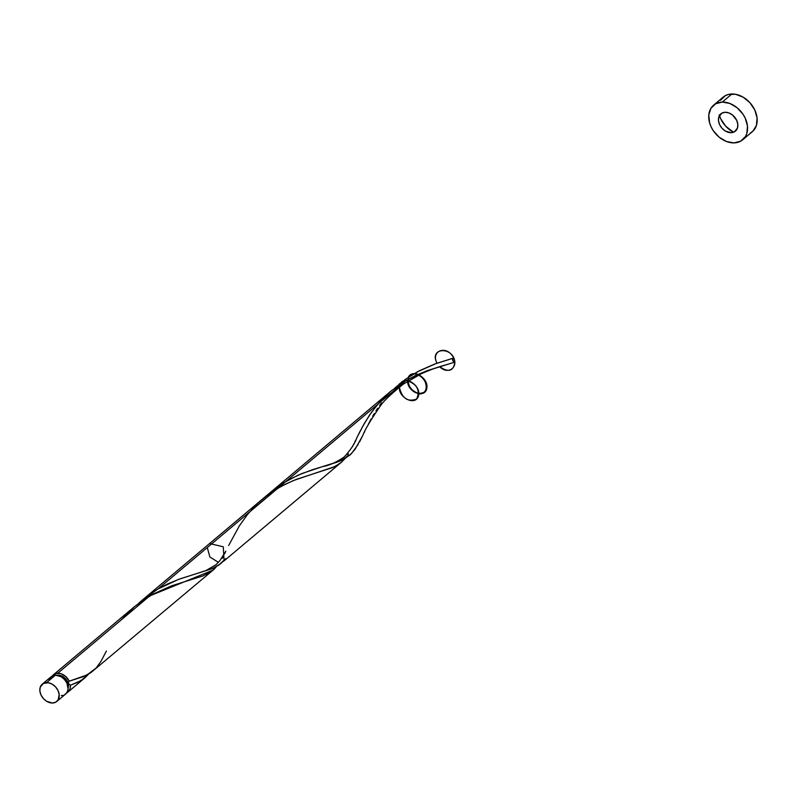 <?xml version="1.0" encoding="UTF-8"?>
<svg xmlns="http://www.w3.org/2000/svg" width="797" height="797" viewBox="0 0 797 797"><rect width="100%" height="100%" fill="white"/><g stroke="black" fill="none" stroke-linecap="round" stroke-linejoin="round"><path stroke-width="1.2" d="M56.806 701.46L65.683 693.998A11.307 8.428 -130 0 0 66.559 682.431A11.307 8.428 -130 0 0 55.481 675.139L46.605 682.601A11.307 8.428 50 0 1 57.693 689.883A11.307 8.428 50 0 1 56.806 701.46A11.307 8.428 50 0 1 52.463 703.014L55.79 702.157L58.161 699.876L59.197 694.595L58.051 690.61L55.611 686.964L52.253 684.205L48.468 682.75L43.287 683.457L40.199 687.303L39.87 691.019L41.016 695.004L43.456 698.65L46.814 701.41L52.463 703.014A11.307 8.428 50 0 1 41.384 695.721A11.307 8.428 50 0 1 42.261 684.155A11.307 8.428 50 0 1 46.605 682.601L55.481 675.139L52.154 675.995L49.075 679.851M52.403 675.866A11.307 8.428 50 0 1 53.439 674.76A11.307 8.428 50 0 1 57.782 673.206A11.307 8.428 50 0 1 69.209 681.176L68.044 682.511L68.124 687.98A9.046 6.745 -130 0 0 68.124 683.248A9.046 6.745 -130 0 0 58.37 675.248L56.966 675.438M742.694 139.784L752.308 131.704A22.605 16.857 -130 0 0 754.072 108.561A22.605 16.857 -130 0 0 731.905 93.986L722.301 102.066A22.605 16.857 50 0 1 744.458 116.641A22.605 16.857 50 0 1 742.694 139.784A22.605 16.857 50 0 1 734.007 142.902A22.605 16.857 50 0 1 711.841 128.317A22.605 16.857 50 0 1 713.604 105.174A22.605 16.857 50 0 1 722.301 102.066L731.905 93.986A22.605 16.857 -130 0 0 723.218 97.095L713.604 105.174M214.702 568.65L213.098 570.104L149.826 595.857L57.782 673.206L149.826 595.857L145.084 598.776L134.474 606.656L53.439 674.76M88.786 673.933L80.935 680.658L70.375 685.241A11.307 8.428 50 0 1 67.984 692.065A11.307 8.428 50 0 1 66.719 692.892M85.14 677.639L67.984 692.065M222.951 556.983L222.164 558.428M225.322 552.361L224.525 553.955M228.679 545.457L239.439 525.741L247.558 514.384L257.351 503.694L268.599 494.279L280.833 486.529L293.416 480.541L334.83 466.564L341.355 462.32L345.041 458.594L339.741 463.585L332.967 467.44L296.364 479.366L285.336 484.187L275.085 489.896L263.946 497.866L209.561 543.554L223.28 546.782L224.096 560.859L223.14 561.526M224.096 560.859L340.957 462.649M346.805 456.322L346.227 457.119M348.458 453.862L347.641 455.117M354.017 443.56L352.423 446.758M355.671 440.163L354.834 441.877M357.275 436.856L356.528 438.4M360.802 429.882L358.052 435.282M378.117 403.79L369.519 415.098L361.948 427.71M391.437 390.699L142.653 599.782L157.995 588.983L406.141 380.438L391.437 390.699M395.043 387.83L405.743 379.113L419.431 370.744L434.823 363.99L453.702 358.042A11.307 8.428 50 0 1 454.868 362.107L426.026 371.093L406.141 380.438L157.995 588.983L149.119 594.751L138.648 603.319L142.653 599.782M52.084 676.344L56.029 673.435L61.07 673.724L65.802 676.563L69.209 681.176L82.908 676.792L90.828 672.688L213.098 570.104M121.194 619.917L134.653 606.507L152.665 594.243L171.465 585.865L202.817 575.982L210.109 572.316L215.907 567.414M218.438 562.343L209.89 557.013L207.28 547.569M447.525 364.339C442.355 366.082 438.948 366.142 421.563 373.614L403.481 384.024C390.381 394.485 382.411 402.206 379.571 407.177C370.635 420.129 365.016 429.613 362.715 435.62L355.014 449.408L349.783 455.236L339.502 461.264L322.476 466.634C329.041 465.558 336.294 462.33 344.224 456.95C350.67 449.827 354.884 443.421 356.847 437.752L364.159 423.735L371.452 412.308L380.418 401.2L390.978 391.088L402.794 382.47L415.287 375.616L427.79 370.446L454.868 362.107L453.702 358.042A11.307 8.428 50 0 1 454.868 362.107A2.261 1.684 50 0 1 452.676 360.294A2.261 1.684 50 0 1 453.403 358.122A2.261 1.684 50 0 1 453.702 358.042L453.114 358.271L453.702 358.042A11.307 8.428 50 0 1 454.868 362.107L452.945 360.842L452.696 358.73M453.702 358.042L436.487 363.382L417.708 371.661L405.444 379.332L394.973 387.9M379.551 405.543L381.494 402.893M375.935 410.903L377.698 408.223M372.677 416.263L374.261 413.593M368.393 424.114L371.173 418.913M364.129 432.711L364.697 431.536M361.918 437.234L362.466 436.138M359.487 442.016L361.39 438.31M272.116 490.992L283.264 483.032L297.939 475.241L312.414 469.702L336.852 462.27L344.165 459.092L351.407 453.712L358.232 444.318M225.681 558.677L218.567 565.262L211.335 568.978L180.162 578.811L167.679 583.902L157.995 588.983L178.558 579.389L212.53 568.48L220.57 563.808L225.681 558.677M400.094 384.234C404.298 374.789 421.324 385.369 418.535 395.701C416.074 406.201 398.39 398.241 399.377 387.073C401.967 398.38 407.735 402.346 416.701 398.968C420.437 389.892 416.921 383.716 406.141 380.438L157.995 588.983L406.141 380.438L401.798 381.992L406.141 380.438C416.921 383.716 420.437 389.892 416.701 398.968C407.735 402.346 401.967 398.38 399.377 387.073C398.4 397.564 414.629 405.912 418.186 396.757C422.121 387.85 407.526 375.536 401.28 382.48M725.22 112.267A11.307 8.428 -130 0 0 718.884 122.688A11.307 8.428 -130 0 0 731.078 132.691A11.307 8.428 -130 0 0 737.424 122.27A11.307 8.428 -130 0 0 725.22 112.267A11.307 8.428 -130 0 0 718.884 122.688A11.307 8.428 -130 0 0 731.078 132.691A11.307 8.428 -130 0 0 737.424 122.27A11.307 8.428 -130 0 0 725.22 112.267L728.996 112.965L732.632 115.117L736.667 120.287L737.813 124.272L737.484 127.978L734.406 131.834L731.078 132.691L725.439 131.087L722.072 128.327L719.631 124.681L718.486 120.696L718.814 116.98L721.903 113.124L725.22 112.267M106.39 651.039L101.02 661.261L96.198 667.956L86.993 674.959L69.209 681.176L68.124 683.248L66.669 680.13L64.298 677.52L61.389 675.806L58.37 675.248A9.046 6.745 -130 0 0 57.484 675.328M88.716 674.013L85.03 677.739L78.504 681.983L70.375 685.241L68.124 683.248L70.375 685.241L70.166 688.508L68.841 691.178L66.579 692.952M719.442 115.545A22.605 16.857 -130 0 0 733.479 132.252L725.599 126.095L720.727 118.793L719.223 114.818M722.301 102.066L715.646 103.779L710.904 108.342L708.782 115.057L709.609 122.897L711.113 126.872L713.265 130.678L719.183 137.214L726.466 141.507L734.007 142.902L740.652 141.189L745.404 136.626L746.819 133.478L747.476 126.056L745.195 118.086L743.043 114.28L737.125 107.754L729.833 103.461L722.301 102.066M750.266 133.109L752.936 131.146L756.433 125.398L757.09 117.976L754.809 110.016L749.927 102.713L743.193 97.194L735.641 94.295L728.408 94.454L725.26 95.7L720.518 100.263M61.329 695.562L63.083 695.323M64.657 694.705L67.028 692.424L68.094 689.066L66.928 683.159L64.487 679.502L61.12 676.743L55.481 675.139A11.307 8.428 -130 0 0 51.138 676.693L42.261 684.155M322.476 466.634L302.133 473.448L289.55 479.366L277.286 487.037L266.806 495.614M454.868 362.107C453.573 371.173 448.512 372.707 439.665 366.7C448.781 375.985 460.118 365.863 452.178 355.522C444.497 345.011 430.788 351.955 437.045 363.193C430.788 351.955 444.497 345.011 452.178 355.522C460.118 365.863 448.781 375.985 439.665 366.7C448.512 372.707 453.573 371.173 454.868 362.107C453.264 345.958 428.497 347.462 437.045 363.193C428.497 347.462 453.264 345.958 454.868 362.107M408.263 377.37L410.674 374.61L414.32 373.564L410.674 374.61L408.263 377.37C412.338 368.164 428.945 377.977 426.813 388.328C425.05 398.849 407.785 392.552 407.536 381.295C408.991 390.132 418.555 396.199 424.751 392.224C431.715 384.015 417.249 368.642 409.289 375.785C406.51 384.224 409.897 390.281 419.461 393.967C431.187 393.539 426.375 374.451 414.32 373.564C424.791 376.602 428.427 382.66 425.2 391.755C416.911 395.77 411.023 392.283 407.536 381.295M398.968 384.363L401.798 381.992M450.634 358.919L453.483 358.092M194.309 574.348L206.044 570.513L216.057 564.665L219.982 560.53L225.83 551.155"/></g></svg>
